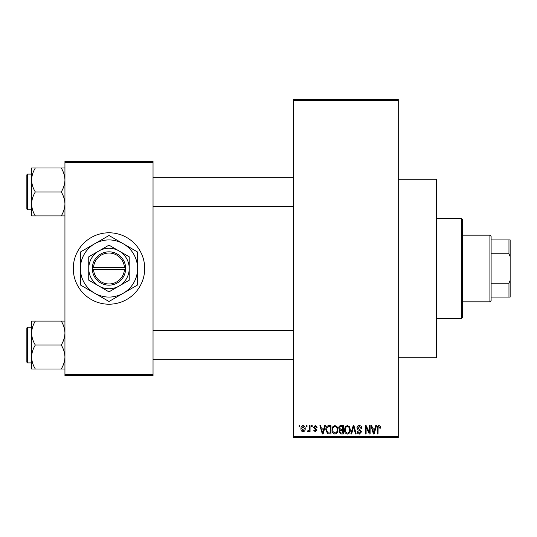 <?xml version="1.0" encoding="UTF-8"?>
<svg xmlns="http://www.w3.org/2000/svg" width="537" height="537" viewBox="0 0 537 537"><rect width="100%" height="100%" fill="white"/><g stroke="black" fill="none" stroke-linecap="round" stroke-linejoin="round"><path stroke-width="0.81" d="M398.253 179.224L436.346 179.224L436.346 357.776L398.253 357.776M108.984 232.79A35.711 35.711 0 0 0 73.274 268.5A35.711 35.711 0 0 0 108.984 304.211A35.711 35.711 0 0 0 144.701 268.5A35.711 35.711 0 0 0 108.984 232.79M306.271 426.821L306.271 425.633L307.023 425.633L307.023 426.821L306.271 426.821M309.299 428.774L309.299 425.633L310.057 425.633L310.057 431.694L309.299 431.694L309.299 430.728L308.392 431.802L307.674 431.473L307.889 430.607L308.439 430.721L309.158 430.009L309.299 428.774M311.46 426.821L311.46 425.633L312.219 425.633L312.219 426.821L311.46 426.821M313.413 427.479L315.239 425.526L317.092 427.472L316.333 427.58L315.192 426.391L314.165 427.331L316.984 430.07L315.273 431.802L313.521 430.07L314.279 429.962L315.246 430.936L316.226 430.197L313.413 427.479M323.972 428.123L324.63 425.633L325.422 425.633L323.12 433.963L322.321 433.963L319.904 425.633L320.696 425.633L321.354 428.123L323.972 428.123M334.947 425.526L337.122 426.828L337.867 429.687C338.035 432.05 337.055 433.513 334.94 434.071C332.866 433.527 331.893 432.097 332.027 429.788L332.779 426.794L334.947 425.526M347.392 425.526L349.567 426.828L350.312 429.687C350.48 432.05 349.5 433.513 347.385 434.071C345.311 433.527 344.338 432.097 344.472 429.788L345.224 426.794L347.392 425.526M378.974 425.526L380.162 426.109L380.612 428.123L379.854 428.231L378.941 426.499L378.122 427.13L378.014 433.963L377.256 433.963L377.256 428.311C377.075 426.787 377.645 425.861 378.974 425.526M293.497 436.346L398.253 436.346L398.253 437.534L293.497 437.534L293.497 99.466L398.253 99.466L398.253 100.654L293.497 100.654M398.253 436.346L398.253 100.654M375.054 428.123L375.705 425.633L376.504 425.633L374.195 433.963L373.403 433.963L370.98 425.633L371.772 425.633L372.43 428.123L375.054 428.123M369.362 432.298L369.362 425.633L370.114 425.633L370.114 433.963L369.308 433.963L366.113 427.284L366.113 433.963L365.355 433.963L365.355 425.633L366.167 425.633L369.362 432.298M356.917 427.942C356.998 426.432 357.783 425.626 359.273 425.526C360.911 425.7 361.75 426.64 361.784 428.338L361.025 428.445L359.206 426.499L357.669 427.922L361.569 431.788L359.414 434.071C357.937 433.93 357.179 433.097 357.132 431.587L357.89 431.473L359.387 433.097L360.81 431.761L360.569 430.916L358.065 429.922L356.917 427.942M350.815 433.963L353.198 425.633L353.937 425.633L356.185 433.963L355.4 433.963L353.614 426.606L351.614 433.963L350.815 433.963M338.733 428.076C338.746 426.512 339.518 425.7 341.042 425.633L343.385 425.633L343.385 433.963L341.035 433.963L338.948 431.869L339.767 430.124L338.733 428.076M325.858 429.842C325.657 427.472 326.61 426.069 328.725 425.633L330.94 425.633L330.94 433.963L327.624 433.809L325.858 429.842M300.968 428.727C300.821 426.989 301.526 425.922 303.076 425.526C304.607 425.915 305.311 426.955 305.184 428.66C305.318 430.372 304.613 431.419 303.076 431.802C301.559 431.426 300.854 430.399 300.968 428.727M299.122 426.821L299.122 425.633L299.881 425.633L299.881 426.821L299.122 426.821M64.943 161.362L153.032 161.362L153.032 162.557L64.943 162.557L64.943 161.362M153.032 374.443L153.032 375.638L64.943 375.638L64.943 374.443L153.032 374.443L153.032 162.557M64.943 374.443L64.943 162.557M374.088 431.52L374.799 429.097L372.691 429.097L373.739 433.097L374.088 431.52M347.379 433.097C349.003 432.654 349.728 431.513 349.553 429.674C349.661 427.962 348.936 426.902 347.399 426.499C345.815 426.928 345.09 428.036 345.224 429.815L345.546 431.701L347.379 433.097M342.626 432.99L342.626 430.499L340.411 430.58L339.706 431.735L341.31 432.99L342.626 432.99M342.626 429.526L342.626 426.606L340.236 426.714L339.491 428.07L341.136 429.526L342.626 429.526M334.934 433.097C336.558 432.654 337.283 431.513 337.108 429.674C337.216 427.962 336.491 426.902 334.954 426.499C333.363 426.928 332.645 428.036 332.779 429.815L333.101 431.701L334.934 433.097M330.181 432.99L330.181 426.606L328.819 426.606L326.919 427.821L326.61 429.855L327.765 432.822L330.181 432.99M323.012 431.52L323.717 429.097L321.609 429.097L322.663 433.097L323.012 431.52M303.096 430.936L304.425 428.667L303.056 426.391L301.72 428.667L303.096 430.936M461.343 318.495L461.343 218.505L462.532 219.693L462.532 317.307L461.343 318.495L436.346 318.495M461.343 218.505L436.346 218.505M31.609 333.061L31.609 357.024C31.75 352.816 32.985 348.822 35.321 345.043C32.999 341.31 31.764 337.317 31.609 333.061C31.75 328.859 32.985 324.865 35.321 321.086L31.609 321.086L31.609 333.061M27.562 362.898L26.85 362.186L26.85 327.899L27.562 327.187L27.562 362.898L31.609 362.898M64.943 321.086L61.238 321.086C63.554 324.811 64.789 328.805 64.943 333.061C64.802 337.27 63.567 341.263 61.238 345.043L35.321 345.043M61.238 321.086L35.321 321.086M61.238 345.043C63.554 348.775 64.789 352.762 64.943 357.024C64.802 361.226 63.567 365.22 61.238 369L35.321 369C32.999 365.274 31.764 361.28 31.609 357.024L31.609 369L35.321 369M61.238 369L64.943 369M489.912 235.166L491.107 236.361L491.107 300.639L489.912 301.834L489.912 235.166L462.532 235.166M491.107 239.932L510.15 239.932L510.15 297.068L508.962 297.068L508.962 283.227L510.15 280.401M491.107 283.227L508.962 283.227M510.15 256.599L508.962 253.773L508.962 239.932M491.107 253.773L508.962 253.773M491.107 297.068L508.962 297.068M64.943 168L61.238 168C63.554 171.726 64.789 175.72 64.943 179.976C64.802 184.184 63.567 188.178 61.238 191.957C63.554 195.69 64.789 199.683 64.943 203.939C64.802 208.141 63.567 212.135 61.238 215.914L35.321 215.914C32.999 212.189 31.764 208.195 31.609 203.939C31.75 199.73 32.985 195.737 35.321 191.957C32.999 188.225 31.764 184.238 31.609 179.976C31.75 175.774 32.985 171.78 35.321 168L31.609 168L31.609 215.914L35.321 215.914M26.85 209.101L26.85 174.814L27.562 174.102L27.562 209.813L26.85 209.101M61.238 168L35.321 168M61.238 191.957L35.321 191.957M61.238 215.914L64.943 215.914M93.559 269.688L125.651 269.688L125.611 267.312A16.667 16.667 0 0 0 108.984 251.833A16.667 16.667 0 0 0 92.364 267.312L92.324 269.688L93.559 269.688A15.472 15.472 0 0 0 108.984 283.972A15.472 15.472 0 0 0 124.416 269.688M92.364 269.688A16.667 16.667 0 0 0 108.984 285.167A16.667 16.667 0 0 0 125.611 269.688M129.222 256.814L108.984 245.134L88.753 256.814L88.753 280.186L108.984 291.866L129.222 280.186L129.222 256.814M88.753 256.814L88.753 280.186M123.275 293.242A28.568 28.568 0 0 0 123.275 243.758A28.568 28.568 0 0 0 80.416 268.5A28.568 28.568 0 0 0 123.275 293.242L137.559 284.993L137.559 252.007L108.984 235.508L80.416 252.007L80.416 284.993L108.984 301.492L123.275 293.242M119.107 286.026A20.238 20.238 0 0 0 119.107 250.974A20.238 20.238 0 0 0 88.753 268.5A20.238 20.238 0 0 0 119.107 286.026M125.611 267.312L92.364 267.312M124.416 267.312A15.472 15.472 0 0 0 108.984 253.028A15.472 15.472 0 0 0 93.559 267.312M27.562 327.187L31.609 327.187M293.497 359.327L153.032 359.327M293.497 330.758L153.032 330.758M153.032 177.673L293.497 177.673M153.032 206.242L293.497 206.242M489.912 301.834L462.532 301.834M27.562 209.813L31.609 209.813M27.562 174.102L31.609 174.102"/></g></svg>
